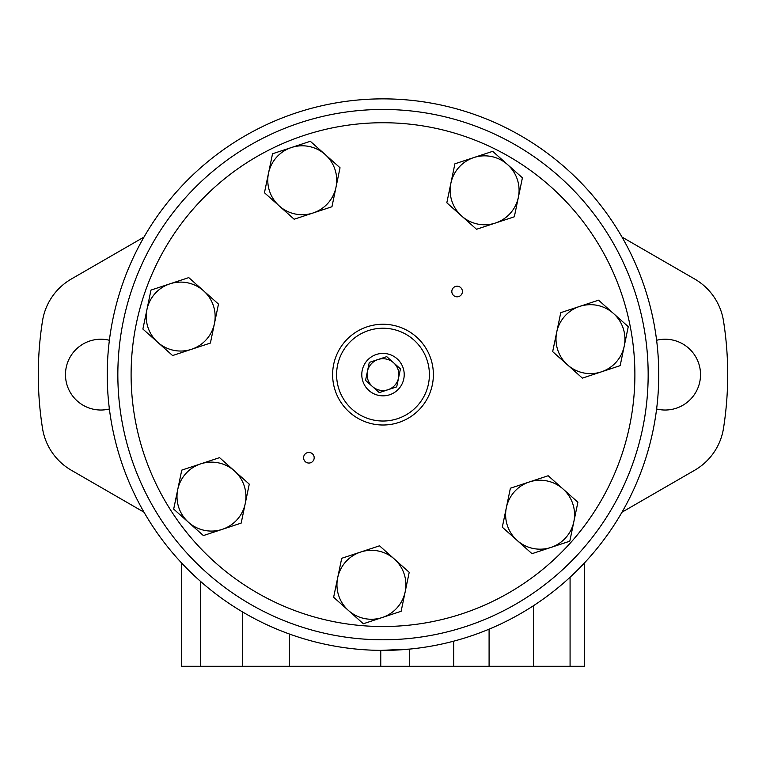 <?xml version="1.0" encoding="UTF-8"?>
<svg xmlns="http://www.w3.org/2000/svg" width="766" height="766" viewBox="0 0 766 766"><rect width="100%" height="100%" fill="white"/><g stroke="black" fill="none" stroke-linecap="round" stroke-linejoin="round"><path stroke-width="1.15" d="M652.163 314.654L650.966 309.512M107.24 374.631A275.76 275.76 0 0 0 520.88 613.442A275.76 275.76 0 0 0 520.88 135.812A275.76 275.76 0 0 0 107.24 374.631M409.513 666.296L380.759 666.296L380.759 650.382L409.513 649.108L409.513 666.296L584.515 666.296L584.515 562.866M658.712 379.649L658.693 380.654M658.693 380.798L658.674 381.382M658.683 381.248L658.703 380.357M658.31 358.909L658.166 356.573M657.697 350.435L657.362 346.941M658.76 374.392L658.607 365.439M657.257 403.347L657.18 404.084M652.134 434.715L652 435.318M380.759 666.296L181.485 666.296L181.485 562.866M621.992 512.205L694.685 470.238A59.078 59.078 0 0 0 723.506 428.261A344.7 344.7 0 0 0 723.506 320.992A59.078 59.078 0 0 0 694.685 279.025L621.992 237.058M656.615 408.987A35.399 35.399 0 0 0 700.526 374.631A35.399 35.399 0 0 0 656.615 340.267M109.385 340.267A35.399 35.399 0 0 0 65.474 374.631A35.399 35.399 0 0 0 109.385 408.987M144.008 237.058L71.315 279.025A59.078 59.078 0 0 0 42.494 320.992A344.7 344.7 0 0 0 42.494 428.261A59.078 59.078 0 0 0 71.315 470.238L144.008 512.205M393.59 362.758A15.914 15.914 0 0 0 367.421 371.395A15.914 15.914 0 0 0 387.989 389.731A15.914 15.914 0 0 0 393.59 362.758L386.734 356.64L369.289 362.404L365.554 380.386L379.266 392.613L396.711 386.859L400.446 368.867L393.59 362.758M397.114 358.794A21.209 21.209 0 0 0 362.232 370.313A21.209 21.209 0 0 0 389.655 394.768A21.209 21.209 0 0 0 397.114 358.794M382.234 617.52L401.135 611.278L405.176 591.792A34.47 34.47 0 0 0 360.614 552.056A34.47 34.47 0 0 0 348.482 610.512L333.631 597.269L341.713 558.299L379.515 545.813L409.216 572.307L405.176 591.792A34.47 34.47 0 0 1 382.234 617.52L363.333 623.763L348.482 610.512A34.47 34.47 0 0 0 382.234 617.52M582.38 378.117L552.669 351.632L556.719 332.147A34.47 34.47 0 0 0 601.281 371.883L620.173 365.641L628.264 326.67L598.552 300.176L579.661 306.419A34.47 34.47 0 0 0 556.719 332.147L560.76 312.662L579.661 306.419A34.47 34.47 0 0 1 624.223 346.155A34.47 34.47 0 0 1 601.281 371.883L582.38 378.117M495.42 223.03L514.321 216.797L522.412 177.817L492.701 151.333L454.908 163.809L446.817 202.789L461.678 216.031A34.47 34.47 0 0 0 518.362 197.312A34.47 34.47 0 0 0 473.809 157.576A34.47 34.47 0 0 0 461.678 216.031L476.529 229.273L495.42 223.03M222.284 529.344L241.175 523.101L249.266 484.131L219.564 457.637L181.762 470.123L173.681 509.093L188.532 522.335A34.47 34.47 0 0 0 245.225 503.616A34.47 34.47 0 0 0 200.663 463.88A34.47 34.47 0 0 0 188.532 522.335L203.383 535.578L222.284 529.344M172.599 355.548L142.888 329.054L146.938 309.569A34.47 34.47 0 0 0 191.49 349.306L210.391 343.063L218.482 304.092L188.771 277.608L150.979 290.084L146.938 309.569A34.47 34.47 0 0 1 203.622 290.85A34.47 34.47 0 0 1 191.49 349.306L172.599 355.548M550.649 186.626A251.899 251.899 0 0 0 136.358 323.444A251.899 251.899 0 0 0 461.994 613.815A251.899 251.899 0 0 0 550.649 186.626M312.413 453.788A5.305 5.305 0 0 0 303.69 456.67A5.305 5.305 0 0 0 310.546 462.779A5.305 5.305 0 0 0 312.413 453.788M460.644 287.556A5.305 5.305 0 0 0 451.93 290.429A5.305 5.305 0 0 0 458.786 296.547A5.305 5.305 0 0 0 460.644 287.556M550.898 547.441L569.799 541.198L577.89 502.228L548.178 475.743L510.386 488.22L502.295 527.19L517.155 540.442A34.47 34.47 0 0 0 573.839 521.713A34.47 34.47 0 0 0 529.287 481.977A34.47 34.47 0 0 0 517.155 540.442L532.006 553.684L550.898 547.441M294.154 219.229L264.452 192.735L268.493 173.25A34.47 34.47 0 0 0 313.055 212.986L331.956 206.743L340.037 167.773L310.335 141.289L272.543 153.765L268.493 173.25A34.47 34.47 0 0 1 325.186 154.531A34.47 34.47 0 0 1 313.055 212.986L294.154 219.229M559.477 176.726A265.151 265.151 0 0 0 123.374 320.753A265.151 265.151 0 0 0 466.149 626.406A265.151 265.151 0 0 0 559.477 176.726M416.532 337.03A50.384 50.384 0 0 0 333.67 364.396A50.384 50.384 0 0 0 398.799 422.468A50.384 50.384 0 0 0 416.532 337.03A50.384 50.384 0 0 0 333.67 364.396A50.384 50.384 0 0 0 398.799 422.468A50.384 50.384 0 0 0 416.532 337.03M489.091 629.164L489.091 666.296M533.423 605.743L533.423 666.296M200.453 581.317L200.453 666.296M242.592 611.967L242.592 666.296M289.471 634.047L289.471 666.296M570.076 577.229L570.076 666.296M453.683 641.171L453.683 666.296M413.879 339.999A46.4 46.4 0 0 0 337.567 365.2A46.4 46.4 0 0 0 397.554 418.686A46.4 46.4 0 0 0 413.879 339.999"/></g></svg>
